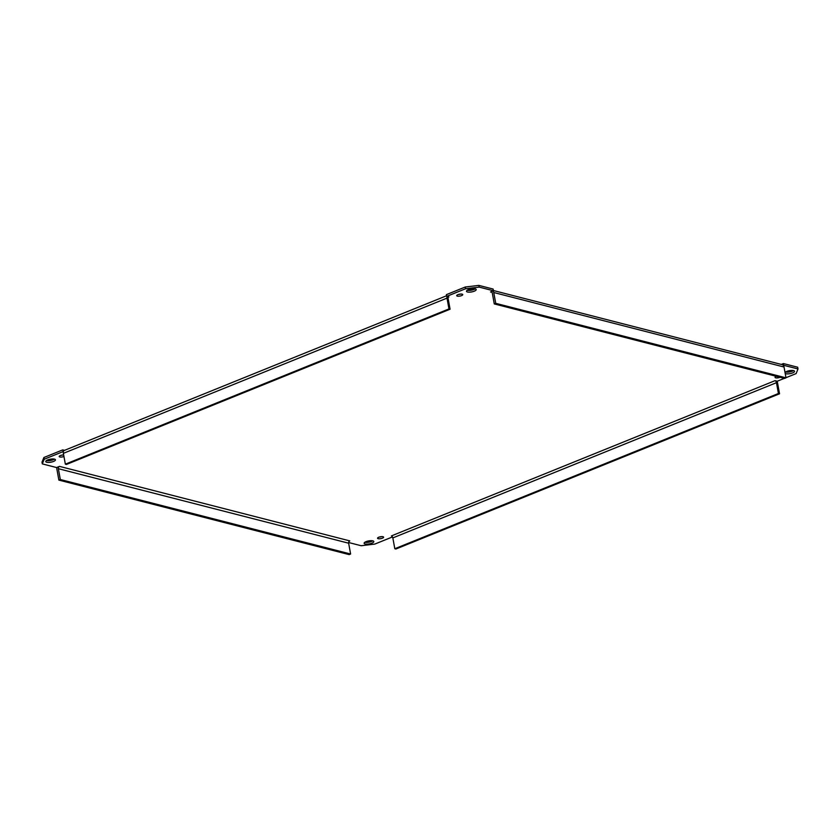 <?xml version="1.0" encoding="UTF-8"?>
<svg xmlns="http://www.w3.org/2000/svg" width="840" height="840" viewBox="0 0 840 840"><rect width="100%" height="100%" fill="white"/><g stroke="black" fill="none" stroke-linecap="round" stroke-linejoin="round"><path stroke-width="1.26" d="M63.357 451.689L62.748 449.883L43.88 457.517L42 462.157L42.315 463.89L56.585 467.555L59.493 466.379A1.848 1.46 -75.6 0 0 58.359 468.699L60.323 479.514L58.873 480.102L349.156 554.61L350.606 554.022L348.642 543.207A1.848 1.46 -75.6 0 1 349.776 540.887L349.724 540.918M58.873 480.102L56.91 469.287A3.696 2.919 -75.6 0 1 56.984 467.397M60.323 479.514L350.606 554.022M59.493 466.379L349.776 540.887M392.49 536.928L374.756 544.1L361.147 545.727L348.631 542.514M391.482 535.92L391.43 535.899A1.848 0.977 -112 0 1 392.837 537.915L394.81 548.73L778.428 393.498L776.465 382.683A1.848 0.977 -112 0 0 775.047 380.667L777.252 381.234L784.319 378.368M781.295 364.423L783.416 363.562L783.72 365.295L798 368.959L796.121 373.601L785.977 377.695M490.529 291.953L493.437 290.776L493.122 289.055L478.853 285.39L465.245 287.018L446.376 294.651L446.691 296.383L465.56 288.75L479.168 287.112L493.437 290.776M446.691 296.383L448.886 296.951A1.848 0.977 68 0 0 448.507 296.961A1.848 0.977 68 0 0 448.098 298.389L450.072 309.215L66.444 464.447L65.352 464.163L63.378 453.348L447.006 298.116L448.969 308.931L65.352 464.163M42.315 463.89L44.195 459.249L63.063 451.616M468.416 289.685A4.925 1.522 -10.3 0 1 473.382 288.697A4.925 1.522 -10.3 0 1 476.196 289.558A4.925 1.522 -10.3 0 1 471.618 291.931A4.925 1.522 -10.3 0 1 466.494 291.322A4.925 1.522 -10.3 0 1 468.416 289.685M785.033 372.508A4.925 1.522 -10.3 0 1 786.775 371.406A4.925 1.522 -10.3 0 1 791.752 370.419A4.925 1.522 -10.3 0 1 794.556 371.28A4.925 1.522 -10.3 0 1 790.776 373.485A4.925 1.522 -10.3 0 1 785.211 373.475M366.041 541.653A4.925 1.522 -10.3 0 1 371.007 540.676A4.925 1.522 -10.3 0 1 373.821 541.527A4.925 1.522 -10.3 0 1 369.243 543.911A4.925 1.522 -10.3 0 1 364.119 543.291A4.925 1.522 -10.3 0 1 366.041 541.653M47.67 459.942A4.925 1.522 -10.3 0 1 52.647 458.955A4.925 1.522 -10.3 0 1 55.451 459.806A4.925 1.522 -10.3 0 1 50.873 462.189A4.925 1.522 -10.3 0 1 45.759 461.57A4.925 1.522 -10.3 0 1 47.67 459.942M457.894 294.672A3.077 0.956 -10.3 0 1 461.003 294.053A3.077 0.956 -10.3 0 1 462.756 294.588A3.077 0.956 -10.3 0 1 459.9 296.079A3.077 0.956 -10.3 0 1 456.697 295.691A3.077 0.956 -10.3 0 1 457.894 294.672M780.056 377.276A3.077 0.956 -10.3 0 1 776.895 377.937A3.077 0.956 -10.3 0 1 775.058 377.412A3.077 0.956 -10.3 0 1 776.265 376.383A3.077 0.956 -10.3 0 1 776.391 376.331M378.756 537.232A3.077 0.956 -10.3 0 1 381.864 536.624A3.077 0.956 -10.3 0 1 383.618 537.159A3.077 0.956 -10.3 0 1 380.762 538.639A3.077 0.956 -10.3 0 1 377.559 538.262A3.077 0.956 -10.3 0 1 378.756 537.232M63.956 456.498A3.077 0.956 -10.3 0 1 60.89 457.076A3.077 0.956 -10.3 0 1 59.188 456.54A3.077 0.956 -10.3 0 1 60.396 455.522A3.077 0.956 -10.3 0 1 63.662 454.902M62.748 449.883L64.533 450.345M798 368.959L797.685 367.227L783.416 363.562M467.229 290.294A4.925 1.522 169.7 0 0 475.146 288.855M785.589 372.015A4.925 1.522 169.7 0 0 793.517 370.577M364.854 542.262A4.925 1.522 169.7 0 0 372.771 540.824M46.484 460.541A4.925 1.522 169.7 0 0 54.411 459.102M458.409 294.483A3.077 0.956 169.7 0 0 460.73 294.063M379.27 537.054A3.077 0.956 169.7 0 0 381.591 536.634M60.9 455.332A3.077 0.956 169.7 0 0 63.231 454.913M493.048 290.934A3.696 2.919 104.4 0 1 493.752 292.509L495.726 303.334L494.267 303.923L492.303 293.097A1.848 1.46 104.4 0 0 490.539 291.953L491.957 292.32M494.267 303.923L784.55 378.431L785.999 377.843L495.726 303.334M785.999 377.843L784.035 367.017A3.696 2.919 104.4 0 0 782.05 364.613L493.395 290.524M479.168 287.112L478.853 285.39M446.576 295.754L64.197 450.481A3.696 1.964 68 0 0 63.378 453.348M450.072 309.215L448.969 308.931M448.886 296.94L448.224 297.213M446.985 296.457A3.696 1.964 68 0 0 447.006 298.116M465.245 287.018L465.56 288.75M776.948 381.15A3.696 1.964 -112 0 1 777.557 382.956L779.53 393.781L778.428 393.498M394.81 548.73L395.903 549.014L779.53 393.781M44.195 459.249L43.88 457.517M58.359 468.699L348.642 543.207M391.43 535.899L775.047 380.667M493.752 292.509L784.035 367.017M392.837 537.915L776.465 382.683"/></g></svg>

